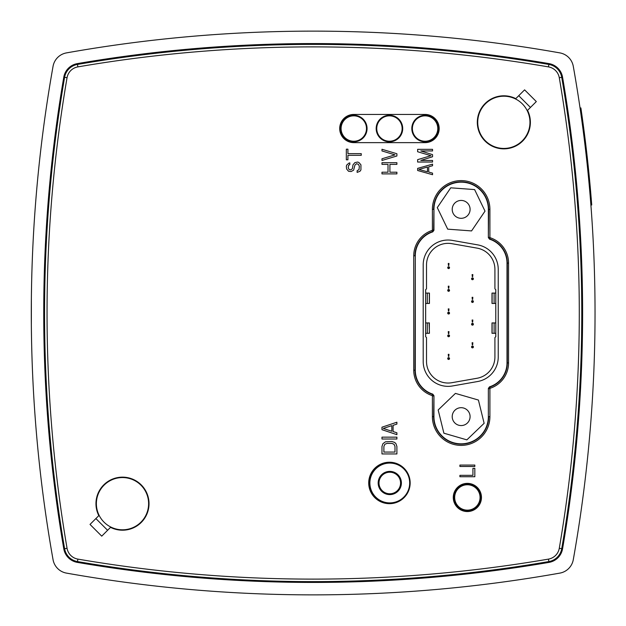 <?xml version="1.0" encoding="UTF-8"?>
<svg xmlns="http://www.w3.org/2000/svg" width="626" height="626" viewBox="0 0 626 626"><rect width="100%" height="100%" fill="white"/><g stroke="black" fill="none" stroke-linecap="round" stroke-linejoin="round"><path stroke-width="0.94" d="M587.955 171.892L587.524 167.635M586.758 152.963A1410.182 1410.182 84.1 0 0 586.625 151.774L585.592 143.049A1410.182 1410.182 0 0 0 585.49 142.219L584.653 142.219A1409.353 1409.353 0 0 1 584.661 142.29M584.653 142.219A1409.353 1409.353 0 0 0 573.283 66.309A16.581 16.581 0 0 0 559.855 52.889A1409.353 1409.353 0 0 0 66.481 52.889A16.581 16.581 0 0 0 53.053 66.309A1409.353 1409.353 0 0 0 53.053 559.691A16.581 16.581 0 0 0 66.481 573.111A1409.353 1409.353 0 0 0 559.855 573.111A16.581 16.581 0 0 0 573.283 559.691A1409.353 1409.353 0 0 0 584.754 143.049L585.592 143.049M585.122 146.132L585.787 151.774A1409.353 1409.353 0 0 1 585.92 152.947L585.991 153.573A1409.353 1409.353 0 0 1 589.817 191.814L589.872 192.425M589.856 192.268L589.715 190.64M589.676 190.132L589.622 189.514M587.822 162.564L586.758 152.947L585.92 152.947L586.1 154.536M587.963 171.962L588.143 173.738M584.316 139.504L584.997 145.044M586.249 155.874L586.069 154.207M591.726 204.984L590.654 191.814A1410.182 1410.182 0 0 0 586.828 153.573L585.991 153.573L585.466 149.027M589.692 190.335L590.138 195.547M590.279 197.245L590.897 204.984M582.141 116.71L580.881 107.938L580.083 108.235M580.044 107.938L581.038 114.824M580.623 111.937L580.693 112.43M581.859 114.699L581.703 113.596L580.865 113.635M581.726 113.775L581.718 113.721A1410.182 1410.182 0 0 1 582.047 116.06L581.194 115.935L581.421 117.578L582.258 117.578L582.078 116.248A1410.182 1410.182 0 0 1 582.102 116.459L582.266 117.594M588.816 172.173L588.886 172.854M590.506 190.147L590.553 190.648M589.089 174.912L588.573 169.724M588.276 166.868L588.057 164.748M587.235 157.196L587.399 158.644M587.658 161.078L587.736 161.79M587.931 163.597L587.986 164.137M588.135 165.491L588.299 167.064M588.996 173.973A1410.182 1410.182 0 0 0 588.87 172.666M586.828 153.573L586.758 152.947M589.817 191.814L590.654 191.814A2445.117 1851.293 180 0 0 589.222 176.282M590.498 190.022L590.443 189.451M582.258 117.578A1410.182 1410.182 0 0 1 585.49 142.219L585.075 138.87M585.388 141.398L585.709 144.058M587.196 156.86L587.415 158.824M591.132 197.55L591.257 199.052M582.36 124.394L583.197 124.394A1739.537 1562.339 180 0 1 584.316 132.845A1731.837 1559.022 180 0 1 584.559 134.762A1861.442 1614.79 180 0 0 583.886 129.574L583.886 129.535M583.878 129.488A1861.442 1614.79 180 0 0 583.675 127.947M582.227 117.344L582.039 115.998M582.203 117.148L582.423 118.737M582.72 120.865L582.446 118.917M583.612 127.469L583.706 128.174M581.28 110.677L581.225 110.286M580.881 107.938L580.944 108.353M583.393 125.842L583.338 125.435M583.346 125.513L583.158 124.065M583.088 123.58L583.009 123.025M582.986 122.806L582.916 122.313M583.573 127.172L583.409 125.936M582.908 122.281L582.603 120.043M583.69 128.064L583.581 127.234M583.588 127.313L583.291 125.098M583.604 127.446L583.675 127.97M583.682 128.009L583.862 129.41M581.961 115.458L581.906 115.059M582.438 118.83L582.344 118.173M583.252 124.77L583.416 126.029M583.158 124.097L583.096 123.658M583.002 122.97L583.096 123.651M583.119 123.799L583.182 124.292M582.063 116.139A1410.182 1410.182 0 0 1 582.078 116.248L581.241 116.248M586.625 151.774L585.787 151.774M585.701 143.957L584.864 143.957M562.555 548.838A1396.919 1396.919 0 0 0 562.555 77.162A16.581 16.581 0 0 0 549.01 63.617A1396.919 1396.919 0 0 0 77.327 63.617A16.581 16.581 0 0 0 63.789 77.162A1396.919 1396.919 0 0 0 63.789 548.838A16.581 16.581 0 0 0 77.327 562.383A1396.919 1396.919 0 0 0 549.01 562.383A16.581 16.581 0 0 0 562.555 548.838M95.308 565.341A41.449 41.449 0 0 1 87.171 563.189M62.976 539.002A41.449 41.449 0 0 1 60.824 530.864M565.513 530.864A41.449 41.449 0 0 1 563.361 539.002M539.166 563.189A41.449 41.449 0 0 1 531.028 565.341M531.028 60.659A41.449 41.449 0 0 1 539.166 62.811M563.361 86.998A41.449 41.449 0 0 1 565.513 95.136M60.824 95.136A41.449 41.449 0 0 1 62.976 86.998M87.171 62.811A41.449 41.449 0 0 1 95.308 60.659M31.48 335.685L31.464 334.707M31.37 298.453L31.347 324.55M31.331 323.173L31.323 321.381M31.316 319.205L31.308 308.954M31.308 307.656L31.37 299.111M31.511 288.296L31.441 293.007M31.425 331.67L31.472 334.894M581.718 113.721L580.881 113.721M584.559 134.762L583.722 134.762M389.787 493.773A10.775 10.775 0 0 1 380.451 477.607A10.775 10.775 0 0 1 399.114 477.607A10.775 10.775 0 0 1 389.787 493.773M392.322 462.426A20.728 20.728 180 0 0 369.238 480.283A20.728 20.728 180 0 0 386.899 503.523M477.677 244.868L452.395 240.407A24.868 24.868 180 0 0 423.199 264.9L423.199 361.484A24.868 24.868 180 0 0 452.395 385.976L477.677 381.516A24.868 24.868 180 0 0 498.233 357.023L498.233 269.36A24.868 24.868 180 0 0 477.677 244.868M427.315 333.29L427.315 322.93L425.649 322.93L425.649 333.29L425.649 303.446L427.315 303.446L427.315 293.085L425.649 293.085L425.649 303.446L425.649 289.689L426.517 288.821L426.517 264.9A21.558 21.558 0 0 1 451.815 243.67L477.098 248.131A21.558 21.558 0 0 1 494.916 269.36L494.916 288.821L495.784 289.689L495.784 293.085L494.117 293.085L494.117 303.446L495.784 303.446L495.784 293.085L495.784 322.93L494.117 322.93L494.117 333.29L495.784 333.29L495.784 322.93L495.784 336.686L494.916 337.555L494.916 357.023A21.558 21.558 0 0 1 477.098 378.253L451.815 382.705A21.558 21.558 0 0 1 426.517 361.484L426.517 337.555L425.649 336.686L425.649 333.29L429.428 333.29L429.123 322.93M448.811 356.39L448.991 354.324L448.255 354.324L448.435 356.39M448.545 357.626L448.623 358.534L448.701 357.626A0.916 0.916 -3.6 0 1 449.538 358.534A0.916 0.916 -3.6 0 1 448.646 359.441A0.916 0.916 -3.6 0 1 447.715 358.588A0.916 0.916 -3.6 0 1 448.545 357.626M448.811 265.526L448.991 263.46L448.255 263.46L448.435 265.526M448.545 266.762L448.623 267.67L448.701 266.762A0.916 0.916 -3.6 0 1 449.538 267.67A0.916 0.916 -3.6 0 1 448.646 268.585A0.916 0.916 -3.6 0 1 447.715 267.725A0.916 0.916 -3.6 0 1 448.545 266.762M448.811 288.242L448.991 286.176L448.255 286.176L448.435 288.242M448.545 289.478L448.623 290.386L448.701 289.478A0.916 0.916 -3.6 0 1 449.538 290.386A0.916 0.916 -3.6 0 1 448.646 291.301A0.916 0.916 -3.6 0 1 447.715 290.441A0.916 0.916 -3.6 0 1 448.545 289.478M448.811 310.958L448.991 308.892L448.255 308.892L448.435 310.958M448.545 312.194L448.623 313.102L448.701 312.194A0.916 0.916 -3.6 0 1 449.538 313.102A0.916 0.916 -3.6 0 1 448.646 314.017A0.916 0.916 -3.6 0 1 447.715 313.156A0.916 0.916 -3.6 0 1 448.545 312.194M448.811 333.674L448.991 331.608L448.255 331.608L448.435 333.674M448.545 334.91L448.623 335.818L448.701 334.91A0.916 0.916 -3.6 0 1 449.538 335.818A0.916 0.916 -3.6 0 1 448.646 336.733A0.916 0.916 -3.6 0 1 447.715 335.872A0.916 0.916 -3.6 0 1 448.545 334.91M472.661 344.809L472.841 342.743L472.106 342.743L472.286 344.809M472.395 346.045L472.473 346.96L472.56 346.045A0.916 0.916 -3.6 0 1 473.389 346.96A0.916 0.916 -3.6 0 1 472.505 347.868A0.916 0.916 -3.6 0 1 471.566 347.007A0.916 0.916 -3.6 0 1 472.395 346.045M472.661 322.093L472.841 320.027L472.106 320.027L472.286 322.093M472.395 323.337L472.473 324.245L472.56 323.337A0.916 0.916 -3.6 0 1 473.389 324.245A0.916 0.916 -3.6 0 1 472.505 325.152A0.916 0.916 -3.6 0 1 471.566 324.291A0.916 0.916 -3.6 0 1 472.395 323.337M472.661 299.377L472.841 297.311L472.106 297.311L472.286 299.377M472.395 300.621L472.473 301.529L472.56 300.621A0.916 0.916 -3.6 0 1 473.389 301.529A0.916 0.916 -3.6 0 1 472.505 302.436A0.916 0.916 -3.6 0 1 471.566 301.575A0.916 0.916 -3.6 0 1 472.395 300.621M472.661 276.661L472.841 274.603L472.106 274.603L472.286 276.661M472.395 277.905L472.473 278.813L472.56 277.905A0.916 0.916 -3.6 0 1 473.389 278.813A0.916 0.916 -3.6 0 1 472.505 279.72A0.916 0.916 -3.6 0 1 471.566 278.867A0.916 0.916 -3.6 0 1 472.395 277.905M426.627 293.085L428.254 293.085M427.315 293.085L429.123 293.085M427.315 303.446L429.428 303.446L429.428 293.085M494.806 322.93L493.742 322.93M494.117 322.93L492.31 322.93M494.117 333.29L492.005 333.29L492.005 322.93M493.937 322.93L493.178 322.93L493.937 322.93M494.806 293.085L493.742 293.085M494.117 293.085L492.31 293.085M494.117 303.446L492.005 303.446L492.005 293.085M493.178 293.085L493.937 293.085L493.178 293.085M427.315 322.93L429.428 322.93M426.627 322.93L427.691 322.93M428.254 322.93L427.495 322.93L428.254 322.93M144.496 517.749A26.112 26.112 0 0 1 99.307 515.699A26.112 26.112 0 0 1 123.674 477.591A26.112 26.112 0 0 1 144.496 517.749M479.516 131.812A26.112 26.112 0 0 1 507.788 96.506A26.112 26.112 0 0 1 524.228 138.643A26.112 26.112 0 0 1 479.516 131.812M454.961 410.179A8.936 8.936 0 0 1 469.829 414.49A8.936 8.936 0 0 1 458.662 425.21A8.936 8.936 0 0 1 454.961 410.179M484.133 423.293L466.871 439.867L443.889 433.2L438.169 409.967L455.431 393.394L478.413 400.053L484.133 423.293M469.203 205.484A8.936 8.936 0 0 1 460.493 218.286A8.936 8.936 0 0 1 453.764 204.342A8.936 8.936 0 0 1 469.203 205.484M447.692 229.155L437.284 207.605L450.743 187.816L474.61 189.584L485.017 211.134L471.558 230.924L447.692 229.155M432.793 231.855L433.943 230.274L433.943 209.374A27.208 27.208 0 0 1 461.151 182.166A27.208 27.208 0 0 1 488.358 209.374L488.358 237.583L489.509 239.163A25.134 25.134 0 0 1 507.005 263.108L507.005 362.892A25.134 25.134 0 0 1 489.509 386.837L488.358 388.417L488.358 416.626A27.208 27.208 0 0 1 461.151 443.834A27.208 27.208 0 0 1 433.943 416.626L433.943 395.726L432.793 394.145A25.134 25.134 0 0 1 415.296 370.201L415.296 255.799A25.134 25.134 0 0 1 432.793 231.855L432.496 231.62A1.659 1.659 -54.1 0 0 433.638 230.047L433.943 209.374M488.358 388.417L488.358 416.626M489.509 386.837L489.806 387.071A1.659 1.659 125.9 0 0 488.663 388.644L489.908 388.644L489.908 416.626A28.757 28.757 0 0 1 461.151 445.391A28.757 28.757 0 0 1 432.394 416.626L432.394 395.953A0.415 0.415 0 0 0 432.104 395.562A26.683 26.683 0 0 1 413.739 370.201L413.739 255.799A26.683 26.683 0 0 1 432.104 230.438A0.415 0.415 125.9 0 0 432.394 230.047L432.394 209.374A28.757 28.757 0 0 1 461.151 180.609A28.757 28.757 0 0 1 489.908 209.374L489.908 237.356A0.415 0.415 0 0 0 490.197 237.747A26.683 26.683 0 0 1 508.562 263.108L508.562 362.892A26.683 26.683 0 0 1 490.197 388.253A0.415 0.415 -54.1 0 0 489.908 388.644M489.908 416.626L488.663 416.626A27.513 27.513 0 0 1 461.151 444.147A27.513 27.513 0 0 1 433.638 416.626L433.943 395.726M432.394 395.953L433.638 395.953A1.659 1.659 -125.9 0 0 432.496 394.38L432.793 394.145M389.442 503.68A20.728 20.728 0 0 0 407.385 472.591A20.728 20.728 0 0 0 371.492 472.591A20.728 20.728 0 0 0 389.442 503.68M101.741 536.153L90.019 524.424L98.814 515.636A26.527 26.527 0 0 1 118.377 477.466A26.527 26.527 0 0 1 148.698 507.796A26.527 26.527 0 0 1 110.536 527.358L101.741 536.153M524.596 89.847L536.318 101.576L527.53 110.364A26.527 26.527 0 0 1 507.968 148.534A26.527 26.527 0 0 1 477.638 118.204A26.527 26.527 0 0 1 515.801 98.642L524.596 89.847M467.372 511.552A14.093 14.093 0 0 0 479.571 490.416A14.093 14.093 0 0 0 455.165 490.416A14.093 14.093 0 0 0 467.372 511.552M353.792 114.448A14.093 14.093 0 0 0 339.699 128.541A14.093 14.093 0 0 0 353.792 142.634L425.085 142.634A14.093 14.093 0 0 0 439.178 128.541A14.093 14.093 0 0 0 425.085 114.448L353.792 114.448M548.869 561.569A15.752 15.752 0 0 0 561.733 548.697A1396.09 1396.09 0 0 0 561.733 77.303A15.752 15.752 0 0 0 548.869 64.431A1396.09 1396.09 0 0 0 77.468 64.431A15.752 15.752 0 0 0 64.603 77.303A1396.09 1396.09 0 0 0 64.603 548.697A15.752 15.752 0 0 0 77.468 561.569A1396.09 1396.09 0 0 0 548.869 561.569L548.446 559.112A13.263 13.263 0 0 0 559.284 548.282A1393.601 1393.601 0 0 0 559.284 77.718A13.263 13.263 0 0 0 548.446 66.888A1393.601 1393.601 0 0 0 77.89 66.888A13.263 13.263 0 0 0 67.052 77.718A1393.601 1393.601 0 0 0 67.052 548.282A13.263 13.263 0 0 0 77.89 559.112A1393.601 1393.601 0 0 0 548.446 559.112M432.394 209.374L433.638 209.374A27.513 27.513 0 0 1 461.151 181.853A27.513 27.513 0 0 1 488.663 209.374L488.358 237.583M433.943 230.274L432.394 230.047M489.908 237.356L488.663 237.356A1.659 1.659 54.1 0 0 489.806 238.929L489.509 239.163M107.602 530.292L95.88 518.563M518.735 95.708L530.457 107.437M459.907 476.73L474.829 476.73L474.829 468.342L472.927 468.342L472.927 475.337L459.907 475.337L459.907 476.73M474.829 465.079L459.907 465.079L459.907 466.472L474.829 466.472L474.829 465.079M349.824 164.56L349.824 162.885L348.87 163.167L346.647 165.123L346.327 166.524L346.647 169.036L348.549 171.274L351.092 171.555L353.635 170.155L354.903 165.123L356.491 163.722L358.393 164.286L359.347 166.242L359.027 169.599L357.125 170.718L357.125 172.393L359.981 171.274L360.936 169.881L360.936 164.841L359.027 162.603L357.759 162.04L354.903 162.603L353.001 164.841L352.36 168.762L350.771 169.881L349.191 169.599L348.236 167.917L348.549 165.405L349.824 164.56M346.327 149.176L346.327 159.802L347.915 159.802L347.915 155.326L361.249 155.326L361.249 153.652L347.915 153.652L347.915 149.176L346.327 149.176M396.9 172.213L389.92 172.213L389.92 164.372L396.9 164.372L396.9 162.697L381.977 162.697L381.977 164.372L388.01 164.372L388.01 172.213L381.977 172.213L381.977 173.887L396.9 173.887L396.9 172.213M396.9 153.746L381.977 149.27L381.977 150.944L394.998 154.865L381.977 158.777L381.977 160.459L396.9 155.984L396.9 153.746M417.628 168.378L417.628 170.491L432.55 174.717L432.55 173.136L428.74 172.072L428.74 166.79L432.55 165.733L432.55 164.145L417.628 168.378M418.896 169.435L427.472 167.056L427.472 171.814L418.896 169.435M420.805 150.936L432.55 150.936L432.55 149.348L417.628 149.348L417.628 151.727L430.962 155.694L417.628 159.653L417.628 162.032L432.55 162.032L432.55 160.452L420.805 160.452L432.55 156.75L432.55 154.638L420.805 150.936M381.977 446.471L381.977 453.936L396.9 453.936L396.9 446.471L395.945 443.678L394.677 442.433L391.821 441.502L385.467 441.807L382.932 443.678L381.977 446.471M383.887 452.074L383.887 446.471L384.834 444.296L387.056 443.365L391.821 443.365L394.044 444.296L394.998 446.471L394.998 452.074L383.887 452.074M396.9 437.144L381.977 437.144L381.977 439.014L396.9 439.014L396.9 437.144M381.977 427.198L381.977 429.686L396.9 434.663L396.9 432.793L393.089 431.549L393.089 425.336L396.9 424.092L396.9 422.221L381.977 427.198M383.245 428.442L391.821 425.641L391.821 431.244L383.245 428.442M419.882 140.514A13.06 13.06 0 0 1 417.323 118.048A13.06 13.06 0 0 1 438.059 127.062A13.06 13.06 0 0 1 419.882 140.514M420.023 140.185A12.692 12.692 0 0 0 437.699 127.101A12.692 12.692 0 0 0 417.534 118.337A12.692 12.692 0 0 0 420.023 140.185M381.046 138.542A13.06 13.06 0 0 1 384.974 116.272A13.06 13.06 0 0 1 402.299 130.803A13.06 13.06 0 0 1 381.046 138.542M381.281 138.268A12.692 12.692 0 0 0 401.939 130.74A12.692 12.692 0 0 0 385.092 116.616A12.692 12.692 0 0 0 381.281 138.268M350.083 141.061A13.06 13.06 0 0 1 344.801 119.073A13.06 13.06 0 0 1 366.484 125.49A13.06 13.06 0 0 1 350.083 141.061M350.184 140.717A12.692 12.692 0 0 0 366.132 125.576A12.692 12.692 0 0 0 345.051 119.331A12.692 12.692 0 0 0 350.184 140.717M467.27 510.519A13.06 13.06 0 0 1 456.111 490.847A13.06 13.06 0 0 1 478.726 491.019A13.06 13.06 0 0 1 467.27 510.519M467.27 510.151A12.692 12.692 0 0 0 478.413 491.199A12.692 12.692 0 0 0 456.424 491.027A12.692 12.692 0 0 0 467.27 510.151M389.787 494.603A11.604 11.604 180 0 0 399.834 477.192A11.604 11.604 180 0 0 379.732 477.192A11.604 11.604 180 0 0 389.787 494.603M389.787 502.897A19.899 19.899 0 0 1 372.548 473.045A19.899 19.899 0 0 1 407.017 473.045A19.899 19.899 0 0 1 389.787 502.897M429.334 293.085L429.334 303.446M492.099 322.93L492.099 333.29M492.099 293.085L492.099 303.446M429.334 322.93L429.334 333.29M432.394 416.626L433.943 416.626M432.104 395.562L432.496 394.38A25.439 25.439 0 0 1 414.983 370.201L415.296 370.201M413.739 370.201L414.983 370.201L415.296 255.799M413.739 255.799L414.983 255.799A25.439 25.439 0 0 1 432.496 231.62L432.104 230.438M559.284 548.282L561.733 548.697M559.284 77.718L561.733 77.303M548.446 66.888L548.869 64.431M77.89 66.888L77.468 64.431M67.052 77.718L64.603 77.303M67.052 548.282L64.603 548.697M77.89 559.112L77.468 561.569M352.321 141.726A13.263 13.263 0 0 0 365.944 123.22A13.263 13.263 0 0 0 343.111 120.677A13.263 13.263 0 0 0 352.321 141.726M465.9 510.644A13.263 13.263 0 0 0 479.524 492.146A13.263 13.263 0 0 0 456.69 489.595A13.263 13.263 0 0 0 465.9 510.644M426.556 115.356A13.263 13.263 0 0 0 412.933 133.854A13.263 13.263 0 0 0 435.766 136.405A13.263 13.263 0 0 0 426.556 115.356M387.971 141.726A13.263 13.263 0 0 0 401.595 123.22A13.263 13.263 0 0 0 378.761 120.677A13.263 13.263 0 0 0 387.971 141.726M489.908 209.374L488.358 209.374M490.197 237.747L489.806 238.929A25.439 25.439 0 0 1 507.318 263.108L507.005 263.108M508.562 263.108L507.318 263.108L507.318 362.892A25.439 25.439 0 0 1 489.806 387.071L490.197 388.253M508.562 362.892L507.005 362.892M589.872 192.44L590.701 192.44M591.726 204.999L590.897 204.999"/></g></svg>
